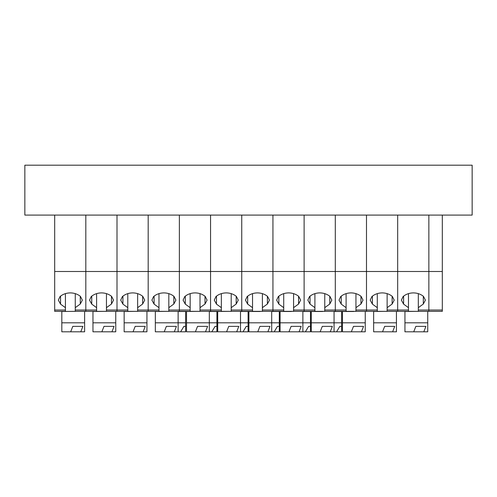 <?xml version="1.0" encoding="UTF-8"?>
<svg xmlns="http://www.w3.org/2000/svg" width="497" height="497" viewBox="0 0 497 497"><rect width="100%" height="100%" fill="white"/><g stroke="black" fill="none" stroke-linecap="round" stroke-linejoin="round"><path stroke-width="0.75" d="M472.15 165.19L24.85 165.19L24.85 215.089L472.15 215.089L472.15 165.19M70.673 331.81L80.756 331.81L82.875 326.38L72.792 326.38L70.673 331.81L61.821 331.81L61.821 311.495L75.264 311.339L75.264 310.029L85.813 310.029L85.813 311.339L104.283 311.339L92.964 311.495L92.964 322.814L115.758 322.814L115.758 331.81L111.943 331.81L114.061 326.38L103.979 326.38L101.86 331.81L111.943 331.81M61.821 322.814L84.614 322.814L84.614 331.81L80.756 331.81M84.614 311.339L84.614 322.814M65.418 310.029L65.418 311.339L54.689 311.339L54.689 310.029L65.418 310.029L65.418 293.628M54.689 215.089L54.689 310.029M82.875 326.38L72.792 326.38M65.418 307.662L60.553 304.133L58.335 300.132L60.044 296.535C62.908 294.168 66.343 292.95 70.344 292.888C74.215 292.944 77.563 294.094 80.39 296.33L82.353 300.132L80.272 304.034L75.264 307.662L75.264 310.029M75.264 307.662L75.264 293.628M80.272 304.034L80.272 296.231M60.553 304.133L60.553 296.125M75.264 311.339L85.813 311.339L85.813 310.029L96.604 310.029L96.604 311.339L135.47 311.339L124.151 311.495L124.151 322.814L146.944 322.814L146.944 331.81L143.13 331.81L145.242 326.38L135.165 326.38L133.047 331.81L143.13 331.81M96.604 310.029L96.604 307.662L91.74 304.133L89.522 300.132L91.231 296.535C94.095 294.168 97.53 292.95 101.531 292.888C105.401 292.944 108.75 294.094 111.576 296.33L113.54 300.132L111.458 304.034L106.451 307.662L106.451 310.029L117 310.029L117 215.089L117 310.029L127.791 310.029L127.791 307.662L122.921 304.133L120.709 300.132L122.417 296.535C125.281 294.168 128.717 292.95 132.718 292.888C136.588 292.944 139.937 294.094 142.763 296.33L144.72 300.132L142.639 304.034L137.638 307.662L137.638 310.029L148.187 310.029L148.187 215.089L148.187 310.029L158.978 310.029L158.978 307.662L154.107 304.133L151.896 300.132L153.604 296.535C156.468 294.168 159.897 292.95 163.904 292.888C167.775 292.944 171.123 294.094 173.95 296.33L175.907 300.132L173.826 304.034L168.825 307.662L168.825 310.029L179.374 310.029L179.374 215.089L179.374 310.029L190.165 310.029L190.165 307.662L185.294 304.133L183.082 300.132L184.791 296.535C187.655 294.168 191.084 292.95 195.091 292.888C198.962 292.944 202.31 294.094 205.137 296.33L207.094 300.132L205.012 304.034L200.011 307.662L200.011 310.029L210.56 310.029L210.56 215.089L210.56 310.029L221.351 310.029L221.351 307.662L216.481 304.133L214.269 300.132L215.978 296.535C218.842 294.168 222.271 292.95 226.278 292.888C230.148 292.944 233.497 294.094 236.323 296.33L238.28 300.132L236.199 304.034L231.198 307.662L231.198 310.029L241.747 310.029L241.747 215.089L241.747 310.029L252.538 310.029L252.538 307.662L247.668 304.133L245.456 300.132L247.164 296.535C250.028 294.168 253.458 292.95 257.458 292.888C261.329 292.944 264.684 294.094 267.51 296.33L269.467 300.132L267.386 304.034L262.385 307.662L262.385 310.029L272.934 310.029L272.934 215.089L272.934 310.029L283.725 310.029L283.725 307.662L278.854 304.133L276.643 300.132L278.351 296.535C281.215 294.168 284.644 292.95 288.645 292.888C292.516 292.944 295.87 294.094 298.697 296.33L300.654 300.132L298.573 304.034L293.572 307.662L293.572 310.029L304.114 310.029L304.114 215.089L304.114 310.029L314.912 310.029L314.912 307.662L310.041 304.133L307.829 300.132L309.538 296.535C312.402 294.168 315.831 292.95 319.832 292.888C323.702 292.944 327.051 294.094 329.884 296.33L331.841 300.132L329.759 304.034L324.758 307.662L324.758 310.029L335.301 310.029L335.301 215.089L335.301 310.029L346.098 310.029L346.098 307.662L341.228 304.133L339.016 300.132L340.725 296.535C343.582 294.168 347.018 292.95 351.019 292.888C354.889 292.944 358.238 294.094 361.071 296.33L363.027 300.132L360.946 304.034L355.945 307.662L355.945 310.029L366.488 310.029L366.488 215.089L366.488 310.029L377.285 310.029L377.285 307.662L372.415 304.133L370.197 300.132L371.911 296.535C374.769 294.168 378.205 292.95 382.205 292.888C386.076 292.944 389.424 294.094 392.257 296.33L394.214 300.132L392.133 304.034L387.132 307.662L387.132 310.029L408.472 310.029L408.472 307.662L403.601 304.133L401.383 300.132L403.098 296.535C405.956 294.168 409.391 292.95 413.392 292.888C417.263 292.944 420.611 294.094 423.444 296.33L425.401 300.132L423.32 304.034L418.319 307.662L418.319 310.029L428.861 310.029L428.861 271.492L397.675 271.492L397.675 215.089L397.675 310.029L397.675 271.492L85.813 271.492L85.813 215.089L85.813 271.492L54.689 271.492M85.813 271.492L85.813 310.029L85.813 271.492M115.758 311.339L115.758 322.814M114.061 326.38L103.979 326.38M101.86 331.81L92.964 331.81L92.964 322.814M111.458 304.034L111.458 296.231M106.451 307.662L106.451 293.628M91.74 304.133L91.74 296.125M96.604 307.662L96.604 293.628M106.451 311.339L106.451 310.029M117 310.029L117 311.339L117 310.029M127.791 310.029L127.791 311.339L166.657 311.339L155.337 311.495L155.337 322.814L178.131 322.814L178.131 331.81L174.317 331.81L176.429 326.38L166.346 326.38L164.227 331.81L174.317 331.81M146.944 311.339L146.944 322.814M145.242 326.38L135.165 326.38M133.047 331.81L124.151 331.81L124.151 322.814M142.639 304.034L142.639 296.231M137.638 307.662L137.638 293.628M122.921 304.133L122.921 296.125M127.791 307.662L127.791 293.628M137.638 311.339L137.638 310.029M148.187 310.029L148.187 311.339L148.187 310.029M158.978 310.029L158.978 311.339L197.843 311.339L186.524 311.495L186.524 322.814L209.318 322.814L209.318 331.81L205.503 331.81L207.616 326.38L197.533 326.38L195.414 331.81L205.503 331.81M178.131 311.339L178.131 322.814L185.617 322.814L185.617 326.38L183.884 326.38L180.628 331.81L185.617 331.81L185.617 326.38L183.884 326.38M176.429 326.38L166.346 326.38M164.227 331.81L155.337 331.81L155.337 322.814M173.826 304.034L173.826 296.231M168.825 307.662L168.825 293.628M154.107 304.133L154.107 296.125M158.978 307.662L158.978 293.628M168.825 311.339L168.825 310.029M179.374 310.029L179.374 311.339L179.374 310.029M190.165 310.029L190.165 311.339L229.03 311.339L217.711 311.495L217.711 322.814L240.505 322.814L240.505 331.81L236.69 331.81L238.802 326.38L228.719 326.38L226.601 331.81L236.69 331.81M209.318 311.339L209.318 322.814L216.916 322.814L216.916 326.38L215.071 326.38L211.815 331.81L216.916 331.81L216.916 326.38L215.071 326.38M207.616 326.38L197.533 326.38M195.414 331.81L186.524 331.81L186.524 322.814M205.012 304.034L205.012 296.231M200.011 307.662L200.011 293.628M185.294 304.133L185.294 296.125M190.165 307.662L190.165 293.628M200.011 311.339L200.011 310.029M210.56 310.029L210.56 311.339L210.56 310.029M221.351 310.029L221.351 311.339L366.488 311.339L366.488 310.029L366.488 311.339L384.964 311.339L373.645 311.495L373.645 322.814L396.438 322.814L396.438 331.81L392.618 331.81L394.736 326.38L384.653 326.38L382.535 331.81L392.618 331.81M377.285 310.029L377.285 311.339L416.151 311.339L404.943 311.495L404.943 322.814L427.737 322.814L427.737 331.81L423.804 331.81L425.923 326.38L415.84 326.38L413.721 331.81L404.943 331.81L404.943 322.814M396.438 311.339L396.438 322.814M394.736 326.38L384.653 326.38M382.535 331.81L373.645 331.81L373.645 322.814M392.133 304.034L392.133 296.231M387.132 307.662L387.132 293.628M372.415 304.133L372.415 296.125M377.285 307.662L377.285 293.628M387.132 311.339L387.132 310.029M397.675 310.029L397.675 311.339L397.675 310.029M240.505 311.339L240.505 322.814L248.102 322.814L248.102 326.38L246.257 326.38L243.002 331.81L248.102 331.81L248.102 326.38L246.257 326.38M238.802 326.38L228.719 326.38M226.601 331.81L217.711 331.81L217.711 322.814M236.199 304.034L236.199 296.231M231.198 307.662L231.198 293.628M216.481 304.133L216.481 296.125M221.351 307.662L221.351 293.628M231.198 311.339L231.198 310.029M241.747 310.029L241.747 311.339L241.747 310.029M252.538 310.029L252.538 311.339L260.217 311.495L248.898 311.495L248.898 322.814L271.691 322.814L271.691 331.81L267.877 331.81L269.989 326.38L259.906 326.38L257.788 331.81L267.877 331.81M271.691 311.339L271.691 322.814L279.289 322.814L279.289 326.38L277.444 326.38L274.189 331.81L279.289 331.81L279.289 326.38L277.444 326.38M269.989 326.38L259.906 326.38M257.788 331.81L248.898 331.81L248.898 322.814M267.386 304.034L267.386 296.231M262.385 307.662L262.385 293.628M247.668 304.133L247.668 296.125M252.538 307.662L252.538 293.628M262.385 311.339L262.385 310.029M272.934 310.029L272.934 311.339L272.934 310.029M283.725 310.029L283.725 311.339L291.404 311.495L280.084 311.495L280.084 322.814L302.878 322.814L302.878 331.81L299.064 331.81L301.176 326.38L291.093 326.38L288.974 331.81L299.064 331.81M302.878 311.339L302.878 322.814L310.476 322.814L310.476 326.38L308.631 326.38L305.375 331.81L310.476 331.81L310.476 326.38L308.631 326.38M301.176 326.38L291.093 326.38M288.974 331.81L280.084 331.81L280.084 322.814M298.573 304.034L298.573 296.231M293.572 307.662L293.572 293.628M278.854 304.133L278.854 296.125M283.725 307.662L283.725 293.628M293.572 311.339L293.572 310.029M304.114 310.029L304.114 311.339L304.114 310.029M314.912 310.029L314.912 311.339L322.59 311.495L311.271 311.495L311.271 322.814L334.065 322.814L334.065 331.81L330.25 331.81L332.363 326.38L322.28 326.38L320.161 331.81L330.25 331.81M334.065 311.339L334.065 322.814L341.619 322.814L341.619 326.38L339.818 326.38L336.562 331.81L341.619 331.81L341.619 326.38L339.818 326.38M332.363 326.38L322.28 326.38M320.161 331.81L311.271 331.81L311.271 322.814M329.759 304.034L329.759 296.231M324.758 307.662L324.758 293.628M310.041 304.133L310.041 296.125M314.912 307.662L314.912 293.628M324.758 311.339L324.758 310.029M335.301 310.029L335.301 311.339L335.301 310.029M442.311 310.029L428.861 310.029L428.861 311.339L442.311 311.339L442.311 271.492L428.861 271.492L428.861 215.089L428.861 311.339L408.466 311.339L408.472 310.029M442.311 215.089L442.311 271.492M346.098 310.029L346.098 311.339L353.777 311.495L342.458 311.495L342.458 322.814L365.252 322.814L365.252 331.81L361.437 331.81L363.549 326.38L353.466 326.38L351.348 331.81L361.437 331.81M365.252 311.339L365.252 322.814M363.549 326.38L353.466 326.38M351.348 331.81L342.458 331.81L342.458 322.814M360.946 304.034L360.946 296.231M355.945 307.662L355.945 293.628M341.228 304.133L341.228 296.125M346.098 307.662L346.098 293.628M355.945 311.339L355.945 310.029M427.737 311.339L427.737 322.814M413.721 331.81L423.804 331.81M418.319 311.339L418.319 310.029M423.32 304.034L423.32 296.231M418.319 307.662L418.319 293.628M403.601 304.133L403.601 296.125M408.472 307.662L408.472 293.628M425.923 326.38L415.84 326.38M334.065 311.495L341.619 311.495L341.619 322.814M334.065 331.81L336.562 331.81M209.318 311.495L216.916 311.495L216.916 322.814M209.318 331.81L211.815 331.81M302.878 311.495L310.476 311.495L310.476 322.814M302.878 331.81L305.375 331.81M271.691 311.495L279.289 311.495L279.289 322.814M271.691 331.81L274.189 331.81M240.505 311.495L248.102 311.495L248.102 322.814M240.505 331.81L243.002 331.81M178.131 311.495L185.617 311.495L185.617 322.814M178.131 331.81L180.628 331.81"/></g></svg>

